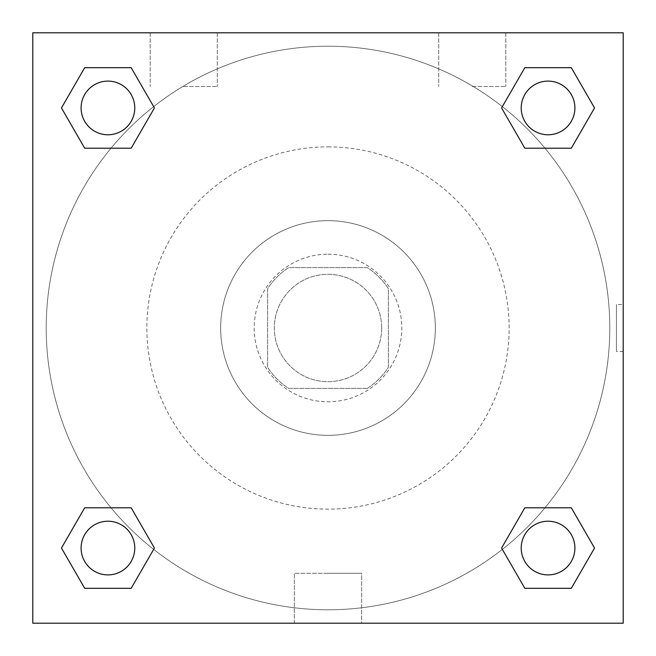 <?xml version="1.0" encoding="UTF-8"?>
<svg xmlns="http://www.w3.org/2000/svg" width="656" height="656" viewBox="0 0 656 656"><rect width="100%" height="100%" fill="white"/><g stroke="black" fill="none" stroke-linecap="round" stroke-linejoin="round"><path stroke-width="0.49" stroke-dasharray="3.28 2.46" d="M381.669 328A53.669 53.669 0 0 0 301.161 281.514A53.669 53.669 0 0 0 301.161 374.486A53.669 53.669 0 0 0 381.669 328A53.669 53.669 0 0 0 301.161 281.514A53.669 53.669 0 0 0 301.161 374.486A53.669 53.669 0 0 0 381.669 328M367.368 388.385L288.632 388.385A72.086 72.086 0 0 1 267.615 367.368L267.615 288.632A72.086 72.086 0 0 1 288.632 267.615L367.368 267.615A72.086 72.086 0 0 1 388.385 288.632L388.385 367.368A72.086 72.086 0 0 1 367.368 388.385L288.632 388.385A72.086 72.086 0 0 1 267.615 367.368L267.615 288.632A72.086 72.086 0 0 1 288.632 267.615L367.368 267.615A72.086 72.086 0 0 1 388.385 288.632L388.385 367.368A72.086 72.086 0 0 1 367.368 388.385M328 254.2A73.8 73.8 0 0 1 391.911 364.9A73.8 73.8 0 0 1 264.089 364.9A73.8 73.8 0 0 1 328 254.2A73.8 73.8 0 0 0 254.2 328A73.8 73.8 0 0 0 328 401.8A73.8 73.8 0 0 0 401.8 328A73.8 73.8 0 0 0 328 254.2M328 220.654A107.346 107.346 0 0 1 420.963 381.669A107.346 107.346 0 0 1 235.037 381.669A107.346 107.346 0 0 1 328 220.654A107.346 107.346 0 0 1 420.963 381.669A107.346 107.346 0 0 1 235.037 381.669A107.346 107.346 0 0 1 328 220.654M328 146.854A181.146 181.146 0 0 1 484.874 418.569A181.146 181.146 0 0 1 171.126 418.569A181.146 181.146 0 0 1 328 146.854A181.146 181.146 0 0 0 146.854 328A181.146 181.146 0 0 0 328 509.146A181.146 181.146 0 0 0 509.146 328A181.146 181.146 0 0 0 328 146.854M32.8 32.8L623.2 32.8L623.2 623.2L32.8 623.2L32.8 32.8L623.2 32.8L623.2 623.2L32.8 623.2L32.8 32.8L623.2 32.8L623.2 623.2L32.8 623.2L32.8 32.8M524.816 148.199L501.578 107.945L524.816 148.199L501.578 107.945L524.816 148.199L501.578 107.945L524.816 67.691L571.302 67.691L594.541 107.945L571.302 148.199L544.964 148.199M111.036 148.199L84.698 148.199L61.459 107.945L84.698 148.199L111.036 148.199L84.698 148.199L61.459 107.945L84.698 67.691L131.184 67.691L154.422 107.945L131.184 148.199L154.422 107.945L131.184 67.691L154.422 107.945L131.184 148.199M131.184 507.801L154.422 548.055L131.184 507.801L154.422 548.055L131.184 588.309L154.422 548.055L131.184 507.801L154.422 548.055L131.184 588.309L84.698 588.309L61.459 548.055L84.698 507.801L111.036 507.801M544.964 507.801L571.302 507.801L594.541 548.055L571.302 588.309L594.541 548.055L571.302 507.801L544.964 507.801L571.302 507.801L594.541 548.055L571.302 588.309L524.816 588.309L501.578 548.055L524.816 507.801L501.578 548.055L524.816 588.309L501.578 548.055L524.816 507.801L501.578 548.055L524.816 588.309L501.578 548.055M32.8 351.485L32.8 304.515L32.808 351.485M328 623.2L294.347 623.2L328 623.2M328 573.287L361.653 573.287L328 573.287M623.2 304.515L623.192 351.485L623.2 304.515L623.2 351.485L623.2 304.515L616.435 304.515L616.435 351.485L616.435 304.515M183.754 32.8L150.208 32.8L183.754 32.8M472.246 32.8L505.792 32.8L472.246 32.8M183.754 86.469L217.3 86.469L183.754 86.469M472.246 86.469L505.792 86.469L472.246 86.469M521.225 548.055A26.839 26.839 0 0 0 561.479 571.302A26.839 26.839 0 0 0 561.479 524.816A26.839 26.839 0 0 0 521.225 548.055A26.839 26.839 0 0 1 561.479 524.816A26.839 26.839 0 0 1 561.479 571.302A26.839 26.839 0 0 1 521.225 548.055M134.775 107.945A26.839 26.839 0 0 0 94.521 84.698A26.839 26.839 0 0 0 94.521 131.184A26.839 26.839 0 0 0 134.775 107.945A26.839 26.839 0 0 0 94.521 84.698A26.839 26.839 0 0 0 94.521 131.184A26.839 26.839 0 0 0 134.775 107.945A26.839 26.839 0 0 0 94.521 84.698A26.839 26.839 0 0 0 94.521 131.184A26.839 26.839 0 0 0 134.775 107.945A26.839 26.839 0 0 0 94.521 84.698A26.839 26.839 0 0 0 94.521 131.184A26.839 26.839 0 0 0 134.775 107.945A26.839 26.839 0 0 0 94.521 84.698A26.839 26.839 0 0 0 94.521 131.184A26.839 26.839 0 0 0 134.775 107.945M574.894 107.945A26.839 26.839 0 0 0 534.64 84.698A26.839 26.839 0 0 0 534.64 131.184A26.839 26.839 0 0 0 574.894 107.945A26.839 26.839 0 0 0 534.64 84.698A26.839 26.839 0 0 0 534.64 131.184A26.839 26.839 0 0 0 574.894 107.945A26.839 26.839 0 0 0 534.64 84.698A26.839 26.839 0 0 0 534.64 131.184A26.839 26.839 0 0 0 574.894 107.945A26.839 26.839 0 0 0 534.64 84.698A26.839 26.839 0 0 0 534.64 131.184A26.839 26.839 0 0 0 574.894 107.945A26.839 26.839 0 0 0 534.64 84.698A26.839 26.839 0 0 0 534.64 131.184A26.839 26.839 0 0 0 574.894 107.945M134.775 548.055A26.839 26.839 0 0 0 94.521 524.816A26.839 26.839 0 0 0 94.521 571.302A26.839 26.839 0 0 0 134.775 548.055A26.839 26.839 0 0 0 94.521 524.816A26.839 26.839 0 0 0 94.521 571.302A26.839 26.839 0 0 0 134.775 548.055A26.839 26.839 0 0 0 94.521 524.816A26.839 26.839 0 0 0 94.521 571.302A26.839 26.839 0 0 0 134.775 548.055A26.839 26.839 0 0 0 94.521 524.816A26.839 26.839 0 0 0 94.521 571.302A26.839 26.839 0 0 0 134.775 548.055A26.839 26.839 0 0 0 94.521 524.816A26.839 26.839 0 0 0 94.521 571.302A26.839 26.839 0 0 0 134.775 548.055M609.785 328A281.785 281.785 0 0 0 187.108 83.968A281.785 281.785 0 0 0 187.108 572.032A281.785 281.785 0 0 0 609.785 328A281.785 281.785 0 0 0 187.108 83.968A281.785 281.785 0 0 0 187.108 572.032A281.785 281.785 0 0 0 609.785 328M61.459 548.055L84.698 588.309L131.184 588.309L154.422 548.055L131.184 588.309L84.698 588.309L61.459 548.055L84.698 588.309L61.459 548.055L84.698 507.801M501.578 107.945L524.816 67.691L501.578 107.945L524.816 67.691L571.302 67.691L594.541 107.945L571.302 67.691L594.541 107.945L571.302 148.199M361.653 623.2L294.347 623.2L361.653 623.2L361.653 573.287L294.347 573.287L361.653 573.287L361.653 623.2M574.894 548.055A26.839 26.839 0 0 0 534.64 524.816A26.839 26.839 0 0 0 534.64 571.302A26.839 26.839 0 0 0 574.894 548.055A26.839 26.839 0 0 0 534.64 524.816A26.839 26.839 0 0 0 534.64 571.302A26.839 26.839 0 0 0 574.894 548.055A26.839 26.839 0 0 0 534.64 524.816A26.839 26.839 0 0 0 534.64 571.302A26.839 26.839 0 0 0 574.894 548.055M61.459 107.945L84.698 148.199L61.459 107.945L84.698 67.691L131.184 67.691L154.422 107.945L131.184 67.691L84.698 67.691L61.459 107.945L84.698 67.691M571.302 507.801L594.541 548.055L571.302 588.309L524.816 588.309L571.302 588.309L594.541 548.055L571.302 507.801M524.816 67.691L571.302 67.691L594.541 107.945M294.347 623.2L294.347 573.287L294.347 623.2M623.2 351.485L616.435 351.485M150.208 32.8L150.208 86.469L150.208 32.8M217.3 32.8L217.3 86.469L217.3 32.8M438.7 32.8L438.7 86.469L438.7 32.8M505.792 32.8L505.792 86.469L505.792 32.8"/><path stroke-width="0.98" d="M571.302 148.199L524.816 148.199L571.302 148.199L594.541 107.945L571.302 148.199L524.816 148.199L501.578 107.945L524.816 67.691L501.578 107.945M84.698 67.691L131.184 67.691L84.698 67.691L131.184 67.691L154.422 107.945L131.184 148.199L84.698 148.199L131.184 148.199L84.698 148.199L61.459 107.945L84.698 67.691L61.459 107.945M84.698 507.801L131.184 507.801L84.698 507.801L61.459 548.055L84.698 507.801L131.184 507.801L154.422 548.055L131.184 588.309L84.698 588.309L131.184 588.309L84.698 588.309L61.459 548.055M544.964 507.801L524.816 507.801L544.964 507.801L524.816 507.801L501.578 548.055L524.816 507.801L571.302 507.801L524.816 507.801L571.302 507.801L594.541 548.055L571.302 588.309L524.816 588.309L571.302 588.309L524.816 588.309L501.578 548.055M623.2 32.8L32.8 32.8L32.8 623.2L623.2 623.2L623.2 32.8M524.816 67.691L571.302 67.691L524.816 67.691L571.302 67.691L594.541 107.945M574.894 548.055A26.839 26.839 0 0 0 534.64 524.816A26.839 26.839 0 0 0 534.64 571.302A26.839 26.839 0 0 0 574.894 548.055M134.775 548.055A26.839 26.839 0 0 0 94.521 524.816A26.839 26.839 0 0 0 94.521 571.302A26.839 26.839 0 0 0 134.775 548.055M574.894 107.945A26.839 26.839 0 0 0 534.64 84.698A26.839 26.839 0 0 0 534.64 131.184A26.839 26.839 0 0 0 574.894 107.945M134.775 107.945A26.839 26.839 0 0 0 94.521 84.698A26.839 26.839 0 0 0 94.521 131.184A26.839 26.839 0 0 0 134.775 107.945M111.036 507.801L131.184 507.801M544.964 148.199L524.816 148.199M131.184 148.199L111.036 148.199"/></g></svg>
